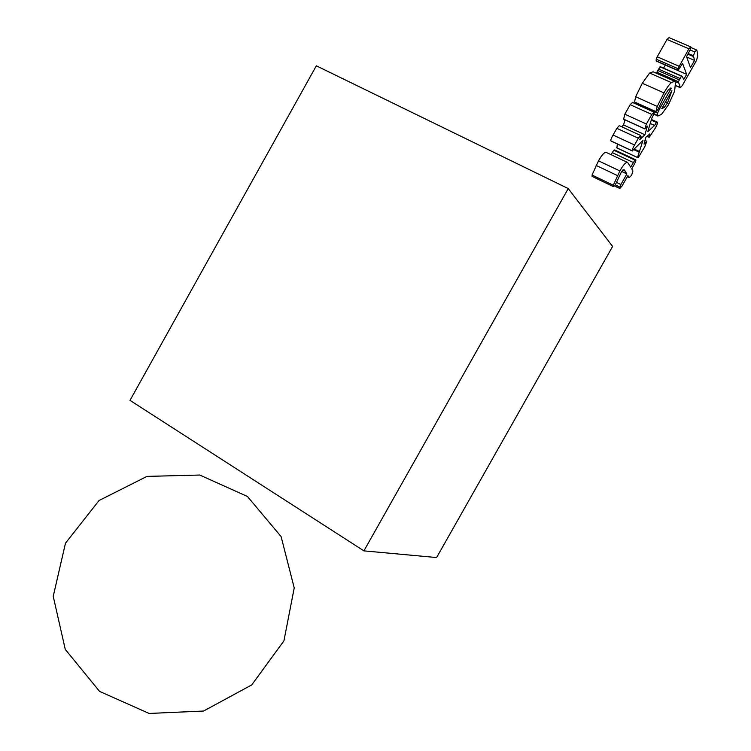 <?xml version="1.0" encoding="UTF-8"?>
<svg xmlns="http://www.w3.org/2000/svg" width="751" height="751" viewBox="0 0 751 751"><rect width="100%" height="100%" fill="white"/><g stroke="black" fill="none" stroke-linecap="round" stroke-linejoin="round"><path stroke-width="1.13" d="M568.244 188.576L612.619 246.431L436.613 557.552L363.906 550.868L568.244 188.576L316.331 65.806L130.007 400.367L363.906 550.868M656.909 73.476L656.928 72.274L678.378 81.681L681.457 76.18L682.462 76.79L683.71 79.559L686.658 74.34L682.621 63.553L677.984 70.528L677.946 68.66L688.883 48.796L690.817 46.919L690.338 49.482L686.527 56.644L690.479 67.581L694.544 60.39L693.417 55.771L694.797 51.96L696.637 49.979L697.069 50.927L697.707 56.419L696.459 60.512L682.246 85.642L680.34 87.707L678.378 81.681M656.928 72.274L657.641 70.406L679.111 79.803M674.933 81.465L678.378 82.976M675.834 85.567L680.162 87.473M688.263 53.565L693.417 55.771M687.916 54.185L693.52 56.588M686.649 57.001L694.544 60.39M656.581 61.056L656.158 59.198L657.228 56.785L667.001 39.456L668.963 37.606L690.817 46.919M656.158 59.198L677.946 68.66M663.602 68.116L665.33 65.065L686.658 74.34M657.641 70.406L660.533 66.783L681.87 76.086M658.374 69.026L679.852 78.414M659.791 108.51L671.234 88.261L668.521 89.538L664.663 95.33L657.904 109.562L655.905 111.627L657.266 106.445L663.978 92.88C666.775 87.923 669.225 84.478 671.328 82.563L674.68 81.268L675.496 82.357L674.614 91.19L668.465 104.774L661.556 114.349L657.895 116.029L657.313 115.325L657.519 113.063L659.791 108.51L658.58 107.966M670.652 87.998L671.234 88.261M635.919 103.976L636.088 103.403L657.519 113.063M636.088 103.403L636.322 102.812M634.557 101.986L635.665 96.748L642.283 83.258L649.643 73.035L653.088 71.796L674.389 81.136M634.304 101.873L655.83 111.57M667.592 102.774L671.882 90.721L661.762 108.632L664.213 107.515L667.592 102.774L665.583 101.873M644.048 144.079L646.752 141.329L644.884 146.501L638.472 157.316L637.524 157.485L642.969 140.381L632.304 150.876C631.948 150.219 632.689 148.266 634.529 144.999L638.35 138.24L640.716 135.527L641.063 136.748L639.73 139.733L644.893 134.758L647.409 126.074L644.771 128.815L646.386 124.009L651.793 114.443L654.083 112.171C654.403 112.866 653.689 114.753 651.952 117.832L647.756 131.678L654.59 125.445L656.477 122.451L657.444 122.3C657.773 123.023 657.031 124.995 655.219 128.214L649.164 137.367L649.831 133.875L645.841 137.32L644.048 144.079M651.192 120.047L656.477 122.451M650.188 123.446L654.59 125.445M623.659 119.156L624.832 114.19L630.192 104.68L632.492 102.427L653.943 112.106M621.631 126.75L623.546 124.957L644.893 134.758M623.546 124.957L624.954 119.841M611.323 141.094L610.901 140.897C610.516 140.24 611.23 138.287 613.06 135.039L616.853 128.327L619.237 125.652L640.716 135.527M634.379 149.13L639.702 151.608M616.881 147.834L617.369 144.004M592.276 176.485L592.041 175.049L613.295 185.234L619.866 170.946C623.377 164.751 625.968 161.925 627.629 162.479L630.718 167.126L634.895 160.104L635.806 159.85C636.144 160.47 635.327 162.516 633.356 165.999L631.741 168.872L632.943 170.928L631.629 175.199L629.225 177.583L627.92 175.621L622.091 185.938L619.819 188.52L620.889 184.521L626.888 173.913L624.025 169.604L621.556 171.632L615.388 184.69L613.342 186.595L613.295 185.234M592.041 175.049L598.509 160.827C601.992 154.668 604.602 151.88 606.339 152.462L606.489 152.528M592.088 176.391L613.304 186.577M621.697 171.444L626.888 173.913M615.285 184.868L619.753 187.008M611.07 154.687L613.802 150.219L614.703 149.965L635.628 159.766M613.802 150.219L634.895 160.104M690.141 49.97L694.797 51.96M667.001 39.456L688.883 48.796M657.228 56.785L679.026 66.238M656.064 60.831L677.815 70.284M659.988 66.811L681.457 76.18M653.905 113.786L657.313 115.325M649.643 73.035L671.328 82.563M642.283 83.258L663.978 92.88M635.665 96.748L657.266 106.445M662.757 106.858L664.213 107.515M647.033 136.288L649.014 137.198M630.192 104.68L651.793 114.443M624.832 114.19L646.386 124.009M623.274 118.977L644.771 128.815M616.853 128.327L638.35 138.24M613.06 135.039L634.529 144.999M610.901 140.897L632.304 150.876M633.975 149.749L639.345 152.246M616.468 147.637L637.524 157.485M596.116 165.417L617.444 175.565M623.001 169.82L624.992 170.768M616.449 182.399L620.889 184.521M614.571 185.938L619.697 188.398M627.432 176.494L628.85 177.17M612.243 152.603L633.328 162.507M606.339 152.462L627.629 162.479M598.509 160.827L619.866 170.946M99.564 691.389L149.12 713.45L203.605 711.028L251.735 684.912L283.934 640.856L294.223 587.939L281.099 536.58L247.445 496.467L199.747 475.045L146.961 476.387L99.066 500.513L65.487 543.18L53.227 596.341L65.271 649.408L99.564 691.389M680.34 87.707L675.825 85.717M696.571 49.951L690.939 47.548M677.984 70.528L656.252 61.075M657.895 116.029L653.774 114.171M655.905 111.627L634.379 101.939M646.611 141.16L645.015 140.418M649.164 137.367L646.958 136.353M657.294 122.122L651.37 119.437M654.065 112.152L632.492 102.427M644.902 128.965L623.405 119.137M632.455 151.035L611.051 141.066M637.665 157.635L616.609 147.797M613.342 186.595L592.126 176.419M619.819 188.52L614.534 185.985M629.225 177.583L627.32 176.682M635.656 159.775L614.703 149.965"/></g></svg>
